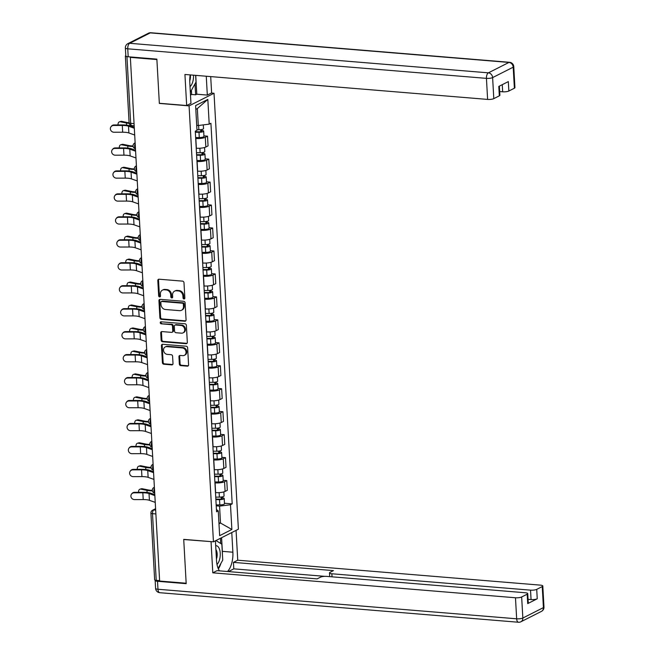<?xml version="1.0" encoding="UTF-8"?>
<svg xmlns="http://www.w3.org/2000/svg" width="655" height="655" viewBox="0 0 655 655"><rect width="100%" height="100%" fill="white"/><g stroke="black" fill="none" stroke-linecap="round" stroke-linejoin="round"><path stroke-width="0.98" d="M183.981 298.983A1.048 0.884 -116.8 0 0 184.841 298.05L183.989 282.698A1.49 1.261 -116.8 0 0 182.598 281.142L159.034 279.202A1.49 1.261 -116.8 0 0 157.806 280.545L158.666 295.888A1.048 0.884 -116.8 0 0 160.5 296.044L160.393 294.054A4.781 4.036 -116.8 0 1 162.424 290.14A4.781 4.036 -116.8 0 1 164.315 289.78L166.28 289.936A4.781 4.036 -116.8 0 1 170.726 294.906L170.84 296.895A1.048 0.884 -116.8 0 0 172.674 297.043L172.56 295.061A4.781 4.036 -116.8 0 1 174.59 291.139A4.781 4.036 -116.8 0 1 176.49 290.779L178.455 290.943A4.781 4.036 -116.8 0 1 182.901 295.913L183.015 297.894A1.048 0.884 -116.8 0 0 183.981 298.983M179.347 364.065A1.49 1.261 -116.8 0 0 180.739 365.621L187.346 366.161A1.49 1.261 -116.8 0 0 188.575 364.827L187.625 347.78A1.49 1.261 -116.8 0 0 186.233 346.225L162.677 344.284A1.49 1.261 -116.8 0 0 161.449 345.627L162.399 362.673A1.49 1.261 -116.8 0 0 163.791 364.221L171.774 364.884A1.49 1.261 -116.8 0 0 173.002 363.541L172.593 356.246A1.49 1.261 -116.8 0 0 171.209 354.699L167.246 354.371A3.995 3.373 -116.8 0 1 163.676 351.137A3.995 3.373 -116.8 0 1 165.224 346.945A3.995 3.373 -116.8 0 1 166.812 346.642L182.327 347.92A3.995 3.373 -116.8 0 1 185.889 351.145A3.995 3.373 -116.8 0 1 184.342 355.346A3.995 3.373 -116.8 0 1 182.753 355.649L180.174 355.436A1.49 1.261 -116.8 0 0 178.946 356.77L179.347 364.065L180.076 363.697A1.49 1.261 -116.8 0 0 181.468 365.253L188.075 365.793A1.49 1.261 -116.8 0 0 188.272 365.793M130.353 57.378L156.889 59.564L159.345 103.424L189.074 105.873L213.448 541.816L183.719 539.368L186.167 583.228L159.632 581.042L130.353 57.378L131.082 57.01L126.947 56.674L130.681 123.345A3.046 1.449 94.7 0 0 131.884 125.637L134.185 125.826M184.841 321.237A1.49 1.261 -116.8 0 0 186.069 319.902L185.111 302.847A1.49 1.261 -116.8 0 0 183.719 301.3L160.164 299.36A1.49 1.261 -116.8 0 0 158.936 300.694L159.886 317.74A1.49 1.261 -116.8 0 0 161.277 319.296L184.841 321.237L185.561 320.868A1.49 1.261 -116.8 0 0 185.758 320.868M186.372 325.314L187.322 342.36A1.49 1.261 -116.8 0 1 186.094 343.703L162.538 341.763A1.49 1.261 -116.8 0 1 161.146 340.207L160.737 332.912A1.49 1.261 -116.8 0 1 161.965 331.577L171.52 332.363A1.49 1.261 -116.8 0 0 172.748 331.021L172.478 326.182A1.49 1.261 -116.8 0 0 171.086 324.634L161.138 323.816A1.048 0.884 -116.8 0 1 161.032 321.793L184.98 323.767A1.49 1.261 -116.8 0 1 186.372 325.314M211.369 93.035L214.021 93.256L238.395 529.199L213.448 541.816M159.607 580.617L156.226 580.33A3.046 0.753 176.8 0 1 154.645 579.765L150.92 513.094A3.046 0.753 -3.2 0 0 152.5 513.659L156.226 580.33M125.809 55.675L125.735 55.716A3.046 0.753 -3.2 0 0 125.367 56.109A3.046 0.753 -3.2 0 0 126.947 56.674M196.23 148.194L196.369 148.21A7 1.728 -3.2 0 0 205.85 147.023L205.302 137.304A7 1.728 176.8 0 1 195.82 138.492L195.689 138.483M205.302 137.304L207.52 136.183L203.926 135.888M205.85 147.023L208.061 145.901L207.52 136.183M205.211 158.846L208.806 159.14L206.587 160.27A7 1.728 176.8 0 1 197.106 161.457L196.967 161.441M197.515 171.16L197.654 171.168A7 1.728 -3.2 0 0 207.127 169.981L209.346 168.859L208.806 159.14M206.497 181.812L210.091 182.106L207.872 183.228A7 1.728 176.8 0 1 198.391 184.415L198.252 184.399M198.801 194.117L198.932 194.126A7 1.728 -3.2 0 0 208.413 192.938L210.632 191.817L210.091 182.106M207.782 204.769L211.369 205.064L209.158 206.186A7 1.728 176.8 0 1 199.677 207.373L199.538 207.365M200.078 217.075L200.217 217.083A7 1.728 -3.2 0 0 209.698 215.896L211.917 214.774L211.369 205.064M209.06 227.727L212.654 228.022L210.435 229.144A7 1.728 176.8 0 1 200.962 230.331L200.823 230.323M201.363 240.033L201.503 240.049A7 1.728 -3.2 0 0 210.984 238.862L213.202 237.74L212.654 228.022M210.345 250.685L213.939 250.988L211.721 252.109A7 1.728 176.8 0 1 202.239 253.297L202.108 253.28M202.649 262.999L202.788 263.007A7 1.728 -3.2 0 0 212.261 261.82L214.48 260.698L213.939 250.988M211.631 273.651L215.225 273.946L213.006 275.067A7 1.728 176.8 0 1 203.525 276.254L203.386 276.238M203.934 285.957L204.073 285.965A7 1.728 -3.2 0 0 213.546 284.778L215.765 283.656L215.225 273.946M212.916 296.609L216.51 296.903L214.291 298.025A7 1.728 176.8 0 1 204.81 299.212L204.671 299.204M205.211 308.914L205.351 308.931A7 1.728 -3.2 0 0 214.832 307.744L217.051 306.614L216.51 296.903M214.193 319.566L217.787 319.861L215.569 320.983A7 1.728 176.8 0 1 206.096 322.17L205.957 322.162M206.497 331.872L206.636 331.889A7 1.728 -3.2 0 0 216.117 330.701L218.336 329.58L217.787 319.861M215.479 342.524L219.073 342.827L216.854 343.949A7 1.728 176.8 0 1 207.381 345.136L207.242 345.119M207.782 354.838L207.922 354.846A7 1.728 -3.2 0 0 217.403 353.659L219.621 352.537L219.073 342.827M216.764 365.49L220.358 365.785L218.14 366.906A7 1.728 176.8 0 1 208.658 368.094L208.519 368.085M209.068 377.796L209.207 377.804A7 1.728 -3.2 0 0 218.68 376.617L220.899 375.495L220.358 365.785M218.049 388.448L221.644 388.743L219.425 389.864A7 1.728 176.8 0 1 209.944 391.051L209.805 391.043M210.353 400.754L210.484 400.77A7 1.728 -3.2 0 0 219.965 399.583L222.184 398.461L221.644 388.743M219.335 411.406L222.929 411.7L220.71 412.822A7 1.728 176.8 0 1 211.229 414.009L211.09 414.001M211.631 423.711L211.77 423.728A7 1.728 -3.2 0 0 221.251 422.541L223.47 421.419L222.929 411.7M220.612 434.363L224.206 434.666L221.988 435.788A7 1.728 176.8 0 1 212.515 436.975L212.376 436.959M212.916 446.677L213.055 446.685A7 1.728 -3.2 0 0 222.536 445.498L224.755 444.377L224.206 434.666M221.898 457.329L225.492 457.624L223.273 458.746A7 1.728 176.8 0 1 213.792 459.933L213.661 459.925M214.201 469.635L214.341 469.643A7 1.728 -3.2 0 0 223.822 468.456L226.032 467.334L225.492 457.624M223.183 480.287L226.777 480.582L224.559 481.703A7 1.728 176.8 0 1 215.077 482.891L214.938 482.882M215.487 492.593L215.626 492.609A7 1.728 -3.2 0 0 225.099 491.422L227.318 490.3L226.777 480.582M196.713 125.383L198.285 125.514L197.335 108.583L195.812 109.352M218.991 523.812L220.506 523.042L219.564 506.118L230.486 504.751L231.87 529.477L219.646 535.659L218.271 510.933L216.559 511.792L195.28 131.188L196.991 130.329L195.608 105.602L207.823 99.421L209.207 124.147L198.285 125.514M230.486 504.751L232.198 503.883L210.918 123.279L209.207 124.147M189.074 105.873L214.021 93.256M218.934 522.911L220.506 523.042L231.87 529.477M219.564 506.118L216.224 505.84M224.469 503.245L232.198 503.883M218.271 510.933L216.428 509.484M207.823 99.421L197.335 108.583M184.71 298.615A1.048 0.884 -116.8 0 1 183.736 297.526L183.629 295.544A4.781 4.036 -116.8 0 0 179.183 290.574L178.455 290.943M174.59 291.139L175.319 290.771A4.781 4.036 -116.8 0 1 177.218 290.411L179.183 290.574M162.424 290.14L163.144 289.772A4.781 4.036 -116.8 0 1 165.044 289.412L167.009 289.575A4.781 4.036 -116.8 0 1 171.454 294.537L171.569 296.527A1.048 0.884 -116.8 0 0 172.535 297.616M158.846 279.202A1.49 1.261 -116.8 0 0 158.535 280.176L159.394 295.52A1.048 0.884 -116.8 0 0 160.369 296.609M159.967 299.36A1.49 1.261 -116.8 0 0 159.664 300.326L160.614 317.372A1.49 1.261 -116.8 0 0 162.006 318.928L185.561 320.868M183.367 304.288A1.048 0.884 -116.8 0 0 182.393 303.2L161.72 301.497A1.048 0.884 -116.8 0 0 160.86 302.438L160.974 304.526A4.781 4.036 -116.8 0 0 165.42 309.496L179.56 310.658A4.781 4.036 -116.8 0 0 181.451 310.306A4.781 4.036 -116.8 0 0 183.49 306.384L183.367 304.288L184.096 303.92A1.048 0.884 -116.8 0 0 183.122 302.831L182.393 303.2M161.302 301.578L162.031 301.21A1.048 0.884 -116.8 0 1 162.448 301.128L183.122 302.831M181.451 310.306L182.18 309.938A4.781 4.036 -116.8 0 0 184.211 306.016L183.49 306.384M184.096 303.92L184.211 306.016M161.769 331.577A1.49 1.261 -116.8 0 0 161.466 332.543L161.875 339.839A1.49 1.261 -116.8 0 0 163.259 341.394L186.822 343.335A1.49 1.261 -116.8 0 0 187.011 343.335M172.109 332.249L172.838 331.88A1.49 1.261 -116.8 0 0 173.477 330.652L173.207 325.813A1.49 1.261 -116.8 0 0 171.815 324.266L161.138 323.816M161.032 321.793A1.048 0.884 -116.8 0 0 161.867 323.447M181.435 333.174A3.995 3.373 -116.8 0 0 183.023 332.879A3.995 3.373 -116.8 0 0 184.571 328.679A3.995 3.373 -116.8 0 0 181.001 325.445L175.54 324.995A1.49 1.261 -116.8 0 0 174.312 326.337L174.582 331.176A1.49 1.261 -116.8 0 0 175.974 332.724L181.435 333.174M183.023 332.879L183.752 332.511A3.995 3.373 -116.8 0 0 185.299 328.311A3.995 3.373 -116.8 0 0 181.73 325.085L181.001 325.445M174.942 325.109L175.671 324.741A1.49 1.261 -116.8 0 1 176.269 324.634L181.73 325.085M179.978 355.436A1.49 1.261 -116.8 0 0 179.666 356.402L180.076 363.697M184.342 355.346L185.07 354.977A3.995 3.373 -116.8 0 0 186.618 350.777A3.995 3.373 -116.8 0 0 183.048 347.551L182.327 347.92M165.224 346.945L165.952 346.577A3.995 3.373 -116.8 0 1 167.541 346.274L183.048 347.551M162.481 344.284A1.49 1.261 -116.8 0 0 162.178 345.259L163.128 362.305A1.49 1.261 -116.8 0 0 164.52 363.852L172.502 364.516A1.49 1.261 -116.8 0 0 172.699 364.516M119.488 121.814L120.905 121.396A3.496 2.325 73.7 0 1 121.699 121.371L120.283 121.781A3.496 2.325 -106.3 0 0 119.488 121.814A3.496 2.325 -106.3 0 0 118.064 124.958M195.313 131.753L199.439 131.778A1.826 0.45 -3.2 0 0 201.683 131.213A1.826 0.45 -3.2 0 0 200.733 130.877L201.683 130.402A3.799 0.942 -3.2 0 1 203.664 131.106L203.959 136.404A3.799 0.942 -3.2 0 1 199.284 137.575L195.632 137.55M195.337 132.253L198.989 132.277A3.799 0.942 -3.2 0 0 203.664 131.106M200.667 129.674L200.782 131.663M196.958 129.764L198.85 129.78A3.799 0.942 -3.2 0 0 203.517 128.601L203.312 124.884M201.634 129.526L201.683 130.402M129.101 122.821A9.432 2.325 176.8 0 1 127.864 122.624L121.699 121.371M120.283 121.781L126.448 123.034A11.405 2.817 -3.2 0 0 129.199 123.402M113.602 125.465A3.496 3.316 -142.2 0 0 110.777 130.304A3.496 3.316 -142.2 0 0 113.978 132.236L122.673 132.212L122.297 125.441L113.602 125.465L113.986 124.966L122.681 124.941A11.405 2.817 176.8 0 1 130.181 125.842L134.267 127.291M111.031 126.71L111.416 126.21A3.496 3.316 37.8 0 1 113.986 124.966M134.316 128.249L128.495 126.186A9.432 2.325 -3.2 0 0 122.297 125.441M134.693 135.02L128.871 132.957A9.432 2.325 -3.2 0 0 122.673 132.212M120.774 144.771L122.19 144.354A3.496 2.325 73.7 0 1 122.984 144.329L121.56 144.747A3.496 2.325 -106.3 0 0 120.774 144.771A3.496 2.325 -106.3 0 0 119.349 147.915M196.59 154.711L200.725 154.736A1.826 0.45 -3.2 0 0 202.968 154.179A1.826 0.45 -3.2 0 0 202.018 153.835L202.968 153.36A3.799 0.942 -3.2 0 1 204.941 154.064L205.236 159.361A3.799 0.942 -3.2 0 1 200.569 160.532L196.918 160.516M196.623 155.219L200.266 155.235A3.799 0.942 -3.2 0 0 204.941 154.064M201.953 152.64L202.067 154.621M196.484 152.713L200.127 152.738A3.799 0.942 -3.2 0 0 204.802 151.567L204.573 147.498M202.919 152.484L202.968 153.36M133.047 145.975A9.432 2.325 176.8 0 1 129.15 145.582L122.984 144.329M121.56 144.747L127.733 145.991A11.405 2.817 -3.2 0 0 133.121 146.483M122.059 167.729L123.476 167.32A3.496 2.325 73.7 0 1 124.262 167.287L122.845 167.705A3.496 2.325 -106.3 0 0 122.059 167.729A3.496 2.325 -106.3 0 0 120.626 170.873M197.875 177.677L202.01 177.701A1.826 0.45 -3.2 0 0 204.254 177.137A1.826 0.45 -3.2 0 0 203.304 176.793L204.245 176.318A3.799 0.942 -3.2 0 1 206.227 177.022L206.522 182.327A3.799 0.942 -3.2 0 1 201.846 183.498L198.203 183.474M197.908 178.176L201.552 178.201A3.799 0.942 -3.2 0 0 206.227 177.022M203.238 175.597L203.345 177.579M197.769 175.671L201.412 175.696A3.799 0.942 -3.2 0 0 206.088 174.525L205.858 170.464M204.196 175.45L204.245 176.318M134.332 168.933A9.432 2.325 176.8 0 1 130.435 168.54L124.262 167.287M122.845 167.705L129.019 168.957A11.405 2.817 -3.2 0 0 134.406 169.44M190.196 74.907A17.112 8.138 94.7 0 0 189.794 82.456L190.957 103.359L186.667 105.529L184.931 74.473L487.615 99.413L486.436 78.363L127.75 48.814L128.2 56.764L156.864 59.122L159.337 103.277L186.667 105.529M206.268 76.234L207.324 95.081L211.614 92.912L210.705 76.594M190.499 95.04L191.628 94.467L195.624 94.803L196.787 94.214L207.324 95.081M499.675 91.544L502.672 91.798L502.27 84.667M514.38 88.22L513.201 67.178A4.56 1.122 -3.2 0 0 513.757 66.597L514.936 87.639A4.56 1.122 176.8 0 1 514.38 88.22L508.853 91.02A4.56 1.122 176.8 0 1 502.672 91.798M499.372 86.132L499.88 95.253A4.56 1.122 176.8 0 1 499.323 95.843L493.796 98.635A4.56 1.122 176.8 0 1 487.615 99.413M508.853 91.02L508.321 81.605L498.799 86.419L499.323 95.843M128.2 56.764A4.56 1.122 176.8 0 1 125.826 55.912L125.375 47.962A4.56 1.122 -3.2 0 0 127.75 48.814A4.56 2.17 -85.3 0 1 129.69 43.296L488.376 72.844L508.951 62.43L150.265 32.881L129.69 43.296A4.56 3.856 63.2 0 0 127.872 43.639A4.56 4.56 0 0 0 125.375 47.962M195.739 75.366L196.787 94.214M195.624 94.803L195.01 83.865M191.628 94.467L191.391 90.349M231.78 532.548L232.877 552.214A17.112 8.138 94.7 0 1 227.49 571.512M215.421 540.825L216.518 560.5A17.112 8.138 94.7 0 0 219.466 570.849M155.268 580.183A4.56 1.122 -3.2 0 0 155.153 580.461A4.56 1.122 -3.2 0 0 157.528 581.304L186.192 583.67L183.727 539.515L211.311 541.644M211.057 541.767L212.793 572.822L217.083 570.652L317.094 578.889L320.508 577.161A4.56 1.122 -3.2 0 1 326.689 576.384L525.367 592.759A4.56 1.122 -3.2 0 1 527.742 593.602L528.266 603.026A4.56 1.122 176.8 0 1 527.717 603.607L537.239 598.785A4.56 1.122 176.8 0 1 531.058 599.562L528.061 599.317M324.847 576.351L233.81 568.851L228.407 571.586M233.81 568.851L233.45 562.375L237.74 560.205L540.424 585.136A4.56 1.122 -3.2 0 1 542.798 585.988A4.56 1.122 -3.2 0 1 542.242 586.569L536.715 589.369L537.239 598.785M236.07 530.37L237.74 560.205M212.793 572.822L515.477 597.761A4.56 1.122 -3.2 0 0 521.658 596.983L527.185 594.191A4.56 1.122 -3.2 0 0 527.742 593.602M531.058 599.562L530.534 590.147L331.856 573.772A4.56 1.122 -3.2 0 1 329.481 572.928A4.56 1.122 -3.2 0 1 330.038 572.339L333.452 570.611L233.45 562.375M530.534 590.147A4.56 1.122 -3.2 0 0 536.715 589.369M221.586 537.706L222.348 551.346L232.877 552.214M218.361 568.892A17.112 8.138 94.7 0 0 220.882 563.439M222.397 553.86A17.112 8.138 94.7 0 0 222.348 551.346M220.71 543.503L220.424 538.295M216.584 540.94L216.551 540.252M195.64 75.358L196.017 82.063L190.335 92.24M190.024 86.648A9.89 4.7 94.7 0 0 193.503 75.178M189.737 80.909A6.771 3.218 94.7 0 0 190.351 74.924M215.962 540.547L221.857 544.215L222.741 560.107L218.131 568.36M217.002 564.463A9.89 4.7 94.7 0 0 220.211 552.951A9.89 4.7 94.7 0 0 215.691 545.779M216.437 559.034A6.771 3.218 94.7 0 0 215.913 549.627M114.887 148.423A3.496 3.316 -142.2 0 0 112.054 153.262A3.496 3.316 -142.2 0 0 115.264 155.194L123.959 155.169L123.582 148.398L114.887 148.423L115.272 147.924L123.967 147.899A11.405 2.817 176.8 0 1 131.467 148.808L135.544 150.249M112.308 149.668L112.701 149.168A3.496 3.316 37.8 0 1 115.272 147.924M135.601 151.207L129.78 149.143A9.432 2.325 -3.2 0 0 123.582 148.398M135.978 157.978L130.157 155.915A9.432 2.325 -3.2 0 0 123.959 155.169M116.172 171.389A3.496 3.316 -142.2 0 0 113.34 176.228A3.496 3.316 -142.2 0 0 116.549 178.152L125.244 178.127L124.868 171.356L116.172 171.389L116.557 170.889L125.252 170.857A11.405 2.817 176.8 0 1 132.744 171.766L136.829 173.207M113.593 172.625L113.978 172.126A3.496 3.316 37.8 0 1 116.557 170.889M136.887 174.165L131.057 172.109A9.432 2.325 -3.2 0 0 124.868 171.356M137.263 180.936L131.442 178.88A9.432 2.325 -3.2 0 0 125.244 178.127M123.336 190.687L124.753 190.278A3.496 2.325 73.7 0 1 125.547 190.253L124.131 190.662A3.496 2.325 -106.3 0 0 123.336 190.687A3.496 2.325 -106.3 0 0 121.912 193.831M199.161 200.635L203.296 200.659A1.826 0.45 -3.2 0 0 205.539 200.094A1.826 0.45 -3.2 0 0 204.589 199.759L205.531 199.276A3.799 0.942 -3.2 0 1 207.512 199.988L207.807 205.285A3.799 0.942 -3.2 0 1 203.132 206.456L199.488 206.431M199.185 201.134L202.837 201.159A3.799 0.942 -3.2 0 0 207.512 199.988M204.524 198.555L204.63 200.536M199.046 198.637L202.698 198.653A3.799 0.942 -3.2 0 0 207.373 197.482L207.144 193.422M205.482 198.408L205.531 199.276M135.61 191.89A9.432 2.325 176.8 0 1 131.72 191.497L125.547 190.253M124.131 190.662L130.304 191.915A11.405 2.817 -3.2 0 0 135.691 192.406M124.622 213.653L126.038 213.235A3.496 2.325 73.7 0 1 126.833 213.211L125.416 213.62A3.496 2.325 -106.3 0 0 124.622 213.653A3.496 2.325 -106.3 0 0 123.197 216.797M200.446 223.592L204.581 223.617A1.826 0.45 -3.2 0 0 206.824 223.052A1.826 0.45 -3.2 0 0 205.875 222.716L206.816 222.242A3.799 0.942 -3.2 0 1 208.798 222.946L209.092 228.243A3.799 0.942 -3.2 0 1 204.417 229.414L200.766 229.397M200.471 224.092L204.123 224.116A3.799 0.942 -3.2 0 0 208.798 222.946M205.801 221.513L205.916 223.502M200.332 221.595L203.983 221.619A3.799 0.942 -3.2 0 0 208.658 220.44L208.429 216.379M206.767 221.365L206.816 222.242M136.895 214.856A9.432 2.325 176.8 0 1 133.006 214.463L126.833 213.211M125.416 213.62L131.581 214.873A11.405 2.817 -3.2 0 0 136.969 215.364M125.907 236.611L127.324 236.193A3.496 2.325 73.7 0 1 128.118 236.168L126.702 236.586A3.496 2.325 -106.3 0 0 125.907 236.611A3.496 2.325 -106.3 0 0 124.483 239.755M201.732 246.55L205.858 246.575A1.826 0.45 -3.2 0 0 208.102 246.018A1.826 0.45 -3.2 0 0 207.152 245.674L208.102 245.199A3.799 0.942 -3.2 0 1 210.075 245.903L210.378 251.201A3.799 0.942 -3.2 0 1 205.703 252.38L202.051 252.355M201.756 247.058L205.408 247.074A3.799 0.942 -3.2 0 0 210.075 245.903M207.086 244.479L207.201 246.46M201.617 244.552L205.269 244.577A3.799 0.942 -3.2 0 0 209.936 243.406L209.715 239.337M208.053 244.331L208.102 245.199M138.18 237.814A9.432 2.325 176.8 0 1 134.283 237.421L128.118 236.168M126.702 236.586L132.867 237.831A11.405 2.817 -3.2 0 0 138.254 238.322M117.45 194.347A3.496 3.316 -142.2 0 0 114.625 199.185A3.496 3.316 -142.2 0 0 117.834 201.118L126.53 201.093L126.145 194.322L117.45 194.347L117.843 193.847L126.538 193.823A11.405 2.817 176.8 0 1 134.029 194.723L138.115 196.172M114.879 195.583L115.264 195.084A3.496 3.316 37.8 0 1 117.843 193.847M138.172 197.13L132.343 195.067A9.432 2.325 -3.2 0 0 126.145 194.322M138.549 203.901L132.728 201.838A9.432 2.325 -3.2 0 0 126.53 201.093M118.735 217.304A3.496 3.316 -142.2 0 0 115.91 222.143A3.496 3.316 -142.2 0 0 119.112 224.076L127.807 224.051L127.43 217.28L118.735 217.304L119.12 216.805L127.815 216.78A11.405 2.817 176.8 0 1 135.315 217.681L139.4 219.13M116.164 218.549L116.549 218.049A3.496 3.316 37.8 0 1 119.12 216.805M139.45 220.088L133.628 218.025A9.432 2.325 -3.2 0 0 127.43 217.28M139.834 226.859L134.005 224.796A9.432 2.325 -3.2 0 0 127.807 224.051M120.021 240.262A3.496 3.316 -142.2 0 0 117.196 245.101A3.496 3.316 -142.2 0 0 120.397 247.033L129.092 247.009L128.716 240.238L120.021 240.262L120.405 239.763L129.101 239.738A11.405 2.817 176.8 0 1 136.6 240.647L140.686 242.088M117.441 241.507L117.834 241.007A3.496 3.316 37.8 0 1 120.405 239.763M140.735 243.046L134.914 240.983A9.432 2.325 -3.2 0 0 128.716 240.238M141.112 249.817L135.29 247.754A9.432 2.325 -3.2 0 0 129.092 247.009M127.193 259.568L128.609 259.159A3.496 2.325 73.7 0 1 129.403 259.126L127.979 259.544A3.496 2.325 -106.3 0 0 127.193 259.568A3.496 2.325 -106.3 0 0 125.76 262.712M203.009 269.516L207.144 269.541A1.826 0.45 -3.2 0 0 209.387 268.976A1.826 0.45 -3.2 0 0 208.437 268.64L209.387 268.157A3.799 0.942 -3.2 0 1 211.36 268.869L211.655 274.167A3.799 0.942 -3.2 0 1 206.988 275.337L203.337 275.313M203.042 270.016L206.685 270.04A3.799 0.942 -3.2 0 0 211.36 268.869M208.372 267.436L208.478 269.418M202.903 267.51L206.546 267.535A3.799 0.942 -3.2 0 0 211.221 266.364L210.992 262.303M209.338 267.289L209.387 268.157M139.466 260.772A9.432 2.325 176.8 0 1 135.569 260.379L129.403 259.126M127.979 259.544L134.152 260.796A11.405 2.817 -3.2 0 0 139.54 261.279M121.306 263.228A3.496 3.316 -142.2 0 0 118.473 268.067A3.496 3.316 -142.2 0 0 121.683 269.999L130.378 269.966L130.001 263.195L121.306 263.228L121.691 262.729L130.386 262.696A11.405 2.817 176.8 0 1 137.886 263.605L141.963 265.046M118.727 264.464L119.12 263.965A3.496 3.316 37.8 0 1 121.691 262.729M142.02 266.004L136.199 263.949A9.432 2.325 -3.2 0 0 130.001 263.195M142.397 272.775L136.576 270.72A9.432 2.325 -3.2 0 0 130.378 269.966M128.47 282.526L129.895 282.117A3.496 2.325 73.7 0 1 130.681 282.092L129.264 282.502A3.496 2.325 -106.3 0 0 128.47 282.526A3.496 2.325 -106.3 0 0 127.045 285.67M204.294 292.474L208.429 292.498A1.826 0.45 -3.2 0 0 210.673 291.933A1.826 0.45 -3.2 0 0 209.723 291.598L210.664 291.115A3.799 0.942 -3.2 0 1 212.646 291.827L212.94 297.124A3.799 0.942 -3.2 0 1 208.265 298.295L204.622 298.271M204.327 292.973L207.971 292.998A3.799 0.942 -3.2 0 0 212.646 291.827M209.657 290.394L209.764 292.376M204.188 290.476L207.832 290.493A3.799 0.942 -3.2 0 0 212.507 289.322L212.277 285.261M210.615 290.247L210.664 291.115M140.751 283.73A9.432 2.325 176.8 0 1 136.854 283.337L130.681 282.092M129.264 282.502L135.438 283.754A11.405 2.817 -3.2 0 0 140.825 284.245M122.591 286.186A3.496 3.316 -142.2 0 0 119.759 291.025A3.496 3.316 -142.2 0 0 122.968 292.957L131.663 292.932L131.278 286.161L122.591 286.186L122.976 285.686L131.671 285.662A11.405 2.817 176.8 0 1 139.163 286.562L143.249 288.012M120.012 287.422L120.397 286.923A3.496 3.316 37.8 0 1 122.976 285.686M143.306 288.97L137.476 286.906A9.432 2.325 -3.2 0 0 131.278 286.161M143.682 295.741L137.861 293.677A9.432 2.325 -3.2 0 0 131.663 292.932M129.755 305.492L131.172 305.074A3.496 2.325 73.7 0 1 131.966 305.05L130.55 305.459A3.496 2.325 -106.3 0 0 129.755 305.492A3.496 2.325 -106.3 0 0 128.331 308.636M205.58 315.432L209.715 315.456A1.826 0.45 -3.2 0 0 211.958 314.899A1.826 0.45 -3.2 0 0 211.008 314.556L211.95 314.081A3.799 0.942 -3.2 0 1 213.931 314.785L214.226 320.082A3.799 0.942 -3.2 0 1 209.551 321.253L205.907 321.237M205.605 315.931L209.256 315.956A3.799 0.942 -3.2 0 0 213.931 314.785M210.935 313.352L211.049 315.342M205.465 313.434L209.117 313.458A3.799 0.942 -3.2 0 0 213.792 312.279L213.563 308.218M211.901 313.205L211.95 314.081M142.029 306.696A9.432 2.325 176.8 0 1 138.139 306.303L131.966 305.05M130.55 305.459L136.723 306.712A11.405 2.817 -3.2 0 0 142.102 307.203M123.869 309.144A3.496 3.316 -142.2 0 0 121.044 313.982A3.496 3.316 -142.2 0 0 124.253 315.915L132.94 315.89L132.564 309.119L123.869 309.144L124.262 308.644L132.957 308.62A11.405 2.817 176.8 0 1 140.448 309.52L144.534 310.969M121.298 310.388L121.683 309.889A3.496 3.316 37.8 0 1 124.262 308.644M144.583 311.927L138.762 309.864A9.432 2.325 -3.2 0 0 132.564 309.119M144.968 318.698L139.138 316.635A9.432 2.325 -3.2 0 0 132.94 315.89M131.041 328.45L132.457 328.032A3.496 2.325 73.7 0 1 133.252 328.008L131.835 328.425A3.496 2.325 -106.3 0 0 131.041 328.45A3.496 2.325 -106.3 0 0 129.616 331.594M206.865 338.389L210.992 338.422A1.826 0.45 -3.2 0 0 213.235 337.857A1.826 0.45 -3.2 0 0 212.285 337.513L213.235 337.038A3.799 0.942 -3.2 0 1 215.217 337.743L215.511 343.04A3.799 0.942 -3.2 0 1 210.836 344.219L207.185 344.194M206.89 338.897L210.542 338.913A3.799 0.942 -3.2 0 0 215.217 337.743M212.22 336.318L212.335 338.299M206.751 336.392L210.402 336.416A3.799 0.942 -3.2 0 0 215.069 335.245L214.848 331.176M213.186 336.171L213.235 337.038M143.314 329.653A9.432 2.325 176.8 0 1 139.417 329.26L133.252 328.008M131.835 328.425L138 329.678A11.405 2.817 -3.2 0 0 143.388 330.161M125.154 332.101A3.496 3.316 -142.2 0 0 122.329 336.94A3.496 3.316 -142.2 0 0 125.531 338.872L134.226 338.848L133.849 332.077L125.154 332.101L125.539 331.602L134.234 331.577A11.405 2.817 176.8 0 1 141.734 332.486L145.819 333.927M122.583 333.346L122.968 332.846A3.496 3.316 37.8 0 1 125.539 331.602M145.868 334.885L140.047 332.83A9.432 2.325 -3.2 0 0 133.849 332.077M146.253 341.656L140.424 339.593A9.432 2.325 -3.2 0 0 134.226 338.848M132.326 351.407L133.743 350.998A3.496 2.325 73.7 0 1 134.537 350.965L133.112 351.383A3.496 2.325 -106.3 0 0 132.326 351.407A3.496 2.325 -106.3 0 0 130.902 354.552M208.151 361.355L212.277 361.38A1.826 0.45 -3.2 0 0 214.521 360.815A1.826 0.45 -3.2 0 0 213.571 360.479L214.521 359.996A3.799 0.942 -3.2 0 1 216.494 360.709L216.797 366.006A3.799 0.942 -3.2 0 1 212.122 367.177L208.47 367.152M208.175 361.855L211.827 361.879A3.799 0.942 -3.2 0 0 216.494 360.709M213.505 359.276L213.62 361.257M208.036 359.349L211.68 359.374A3.799 0.942 -3.2 0 0 216.355 358.203L216.134 354.142M214.472 359.128L214.521 359.996M144.599 352.611A9.432 2.325 176.8 0 1 140.702 352.218L134.537 350.965M133.112 351.383L139.286 352.636A11.405 2.817 -3.2 0 0 144.673 353.119M126.44 355.067A3.496 3.316 -142.2 0 0 123.607 359.906A3.496 3.316 -142.2 0 0 126.816 361.838L135.511 361.806L135.135 355.035L126.44 355.067L126.824 354.568L135.519 354.543A11.405 2.817 176.8 0 1 143.019 355.444L147.105 356.885M123.861 356.304L124.253 355.804A3.496 3.316 37.8 0 1 126.824 354.568M147.154 357.851L141.333 355.788A9.432 2.325 -3.2 0 0 135.135 355.035M147.531 364.614L141.709 362.559A9.432 2.325 -3.2 0 0 135.511 361.806M133.612 374.373L135.028 373.956A3.496 2.325 73.7 0 1 135.814 373.931L134.398 374.341A3.496 2.325 -106.3 0 0 133.612 374.373A3.496 2.325 -106.3 0 0 132.179 377.509M209.428 384.313L213.563 384.338A1.826 0.45 -3.2 0 0 215.806 383.773A1.826 0.45 -3.2 0 0 214.856 383.437L215.798 382.954A3.799 0.942 -3.2 0 1 217.779 383.666L218.074 388.964A3.799 0.942 -3.2 0 1 213.399 390.134L209.756 390.11M209.461 384.812L213.104 384.837A3.799 0.942 -3.2 0 0 217.779 383.666M214.791 382.233L214.897 384.223M209.322 382.315L212.965 382.332A3.799 0.942 -3.2 0 0 217.64 381.161L217.411 377.1M215.757 382.086L215.798 382.954M145.885 375.569A9.432 2.325 176.8 0 1 141.988 375.176L135.814 373.931M134.398 374.341L140.571 375.593A11.405 2.817 -3.2 0 0 145.959 376.085M127.725 378.025A3.496 3.316 -142.2 0 0 124.892 382.864A3.496 3.316 -142.2 0 0 128.102 384.796L136.797 384.772L136.42 378L127.725 378.025L128.11 377.526L136.805 377.501A11.405 2.817 176.8 0 1 144.305 378.402L148.382 379.851M125.146 379.261L125.531 378.77A3.496 3.316 37.8 0 1 128.11 377.526M148.439 380.809L142.618 378.746A9.432 2.325 -3.2 0 0 136.42 378M148.816 387.58L142.995 385.517A9.432 2.325 -3.2 0 0 136.797 384.772M134.889 397.331L136.314 396.914A3.496 2.325 73.7 0 1 137.1 396.889L135.683 397.307A3.496 2.325 -106.3 0 0 134.889 397.331A3.496 2.325 -106.3 0 0 133.464 400.475M210.714 407.271L214.848 407.295A1.826 0.45 -3.2 0 0 217.092 406.739A1.826 0.45 -3.2 0 0 216.142 406.395L217.083 405.92A3.799 0.942 -3.2 0 1 219.065 406.624L219.359 411.921A3.799 0.942 -3.2 0 1 214.684 413.092L211.041 413.076M210.746 407.778L214.39 407.795A3.799 0.942 -3.2 0 0 219.065 406.624M216.076 405.191L216.183 407.181M210.599 405.273L214.25 405.298A3.799 0.942 -3.2 0 0 218.926 404.127L218.696 400.058M217.034 405.044L217.083 405.92M147.162 398.535A9.432 2.325 176.8 0 1 143.273 398.142L137.1 396.889M135.683 397.307L141.857 398.551A11.405 2.817 -3.2 0 0 147.244 399.042M129.002 400.983A3.496 3.316 -142.2 0 0 126.178 405.822A3.496 3.316 -142.2 0 0 129.387 407.754L138.082 407.729L137.697 400.958L129.002 400.983L129.395 400.483L138.09 400.459A11.405 2.817 176.8 0 1 145.582 401.359L149.668 402.809M126.431 402.227L126.816 401.728A3.496 3.316 37.8 0 1 129.395 400.483M149.725 403.767L143.895 401.703A9.432 2.325 -3.2 0 0 137.697 400.958M150.101 410.538L144.28 408.474A9.432 2.325 -3.2 0 0 138.082 407.729M136.174 420.289L137.591 419.871A3.496 2.325 73.7 0 1 138.385 419.847L136.969 420.264A3.496 2.325 -106.3 0 0 136.174 420.289A3.496 2.325 -106.3 0 0 134.75 423.433M211.999 430.229L216.134 430.261A1.826 0.45 -3.2 0 0 218.377 429.696A1.826 0.45 -3.2 0 0 217.427 429.352L218.369 428.878A3.799 0.942 -3.2 0 1 220.35 429.582L220.645 434.887A3.799 0.942 -3.2 0 1 215.97 436.058L212.318 436.033M212.023 430.736L215.675 430.761A3.799 0.942 -3.2 0 0 220.35 429.582M217.354 428.157L217.468 430.139M211.884 428.231L215.536 428.255A3.799 0.942 -3.2 0 0 220.211 427.085L219.982 423.015M218.32 428.01L218.369 428.878M148.448 421.492A9.432 2.325 176.8 0 1 144.559 421.1L138.385 419.847M136.969 420.264L143.134 421.517A11.405 2.817 -3.2 0 0 148.521 422M130.288 423.941A3.496 3.316 -142.2 0 0 127.463 428.779A3.496 3.316 -142.2 0 0 130.664 430.712L139.359 430.687L138.983 423.916L130.288 423.941L130.681 423.449L139.368 423.417A11.405 2.817 176.8 0 1 146.867 424.325L150.953 425.766M127.717 425.185L128.102 424.686A3.496 3.316 37.8 0 1 130.681 423.449M151.002 426.724L145.181 424.669A9.432 2.325 -3.2 0 0 138.983 423.916M151.387 433.495L145.557 431.432A9.432 2.325 -3.2 0 0 139.359 430.687M137.46 443.247L138.876 442.837A3.496 2.325 73.7 0 1 139.671 442.805L138.254 443.222A3.496 2.325 -106.3 0 0 137.46 443.247A3.496 2.325 -106.3 0 0 136.035 446.391M213.284 453.194L217.411 453.219A1.826 0.45 -3.2 0 0 219.654 452.654A1.826 0.45 -3.2 0 0 218.704 452.318L219.654 451.835A3.799 0.942 -3.2 0 1 221.627 452.548L221.93 457.845A3.799 0.942 -3.2 0 1 217.255 459.016L213.604 458.991M213.309 453.694L216.961 453.718A3.799 0.942 -3.2 0 0 221.627 452.548M218.639 451.115L218.754 453.096M213.17 451.189L216.821 451.213A3.799 0.942 -3.2 0 0 221.488 450.042L221.267 445.981M219.605 450.967L219.654 451.835M149.733 444.45A9.432 2.325 176.8 0 1 145.836 444.057L139.671 442.805M138.254 443.222L144.419 444.475A11.405 2.817 -3.2 0 0 149.807 444.958M131.573 446.906A3.496 3.316 -142.2 0 0 128.748 451.745A3.496 3.316 -142.2 0 0 131.95 453.678L140.645 453.645L140.268 446.882L131.573 446.906L131.958 446.407L140.653 446.383A11.405 2.817 176.8 0 1 148.153 447.283L152.238 448.732M129.002 448.143L129.387 447.643A3.496 3.316 37.8 0 1 131.958 446.407M152.287 449.69L146.466 447.627A9.432 2.325 -3.2 0 0 140.268 446.882M152.664 456.453L146.843 454.398A9.432 2.325 -3.2 0 0 140.645 453.645M138.745 466.213L140.162 465.795A3.496 2.325 73.7 0 1 140.956 465.77L139.531 466.18A3.496 2.325 -106.3 0 0 138.745 466.213A3.496 2.325 -106.3 0 0 137.313 469.357M214.562 476.152L218.696 476.177A1.826 0.45 -3.2 0 0 220.94 475.612A1.826 0.45 -3.2 0 0 219.99 475.276L220.94 474.801A3.799 0.942 -3.2 0 1 222.913 475.505L223.208 480.803A3.799 0.942 -3.2 0 1 218.541 481.974L214.889 481.949M214.594 476.652L218.238 476.676A3.799 0.942 -3.2 0 0 222.913 475.505M219.924 474.073L220.031 476.062M214.455 474.154L218.099 474.171A3.799 0.942 -3.2 0 0 222.774 473L222.544 468.939M220.891 473.925L220.94 474.801M151.018 467.416A9.432 2.325 176.8 0 1 147.121 467.023L140.956 465.77M139.531 466.18L145.705 467.433A11.405 2.817 -3.2 0 0 151.092 467.924M132.859 469.864A3.496 3.316 -142.2 0 0 130.026 474.703A3.496 3.316 -142.2 0 0 133.235 476.635L141.93 476.611L141.554 469.84L132.859 469.864L133.243 469.365L141.939 469.34A11.405 2.817 176.8 0 1 149.438 470.241L153.516 471.69M130.28 471.109L130.672 470.609A3.496 3.316 37.8 0 1 133.243 469.365M153.573 472.648L147.752 470.585A9.432 2.325 -3.2 0 0 141.554 469.84M153.95 479.419L148.128 477.356A9.432 2.325 -3.2 0 0 141.93 476.611M140.023 489.17L141.447 488.753A3.496 2.325 73.7 0 1 142.233 488.728L140.817 489.146A3.496 2.325 -106.3 0 0 140.023 489.17A3.496 2.325 -106.3 0 0 138.598 492.314M215.847 499.11L219.982 499.135A1.826 0.45 -3.2 0 0 222.225 498.578A1.826 0.45 -3.2 0 0 221.275 498.234L222.217 497.759A3.799 0.942 -3.2 0 1 224.198 498.463L224.493 503.76A3.799 0.942 -3.2 0 1 219.818 504.931L216.175 504.915M215.88 499.618L219.523 499.634A3.799 0.942 -3.2 0 0 224.198 498.463M221.21 497.039L221.316 499.02M215.741 497.112L219.384 497.137A3.799 0.942 -3.2 0 0 224.059 495.966L223.83 491.897M222.168 496.883L222.217 497.759M152.304 490.374A9.432 2.325 176.8 0 1 148.407 489.981L142.233 488.728M140.817 489.146L146.99 490.39A11.405 2.817 -3.2 0 0 152.378 490.882M134.144 492.822A3.496 3.316 -142.2 0 0 131.311 497.661A3.496 3.316 -142.2 0 0 134.521 499.593L143.216 499.568L142.839 492.797L134.144 492.822L134.529 492.323L143.224 492.298A11.405 2.817 176.8 0 1 150.716 493.207L154.801 494.648M131.565 494.067L131.95 493.567A3.496 3.316 37.8 0 1 134.529 492.323M154.858 495.606L149.029 493.542A9.432 2.325 -3.2 0 0 142.839 492.797M155.235 502.377L149.414 500.314A9.432 2.325 -3.2 0 0 143.216 499.568M155.612 509.058L153.786 509.983A3.046 1.449 94.7 0 0 152.5 513.659L155.882 513.938M155.669 510.139L153.786 509.983A3.046 2.571 63.2 0 0 152.582 510.212A3.046 3.046 0 0 0 150.92 513.094M223.822 468.456L223.273 458.746M222.536 445.498L221.988 435.788M221.251 422.541L220.71 412.822M219.965 399.583L219.425 389.864M218.68 376.617L218.14 366.906M217.403 353.659L216.854 343.949M216.117 330.701L215.569 320.983M214.832 307.744L214.291 298.025M213.546 284.778L213.006 275.067M212.261 261.82L211.721 252.109M210.984 238.862L210.435 229.144M209.698 215.896L209.158 206.186M208.413 192.938L207.872 183.228M207.127 169.981L206.587 160.27M225.099 491.422L224.559 481.703M215.626 492.609L215.077 482.891M214.341 469.643L213.792 459.933M213.055 446.685L212.515 436.975M211.77 423.728L211.229 414.009M210.484 400.77L209.944 391.051M209.207 377.804L208.658 368.094M207.922 354.846L207.381 345.136M206.636 331.889L206.096 322.17M205.351 308.931L204.81 299.212M204.073 285.965L203.525 276.254M202.788 263.007L202.239 253.297M201.503 240.049L200.962 230.331M200.217 217.083L199.677 207.373M198.932 194.126L198.391 184.415M197.654 171.168L197.106 161.457M196.369 148.21L195.82 138.492M135.184 143.666A3.046 1.449 94.7 0 0 135.462 148.677M135.135 142.855L134.709 143.068A3.046 2.571 63.2 0 1 135.135 142.913M136.461 166.624A3.046 1.449 94.7 0 0 136.748 171.643M137.746 189.582A3.046 1.449 94.7 0 0 138.025 194.601M139.032 212.548A3.046 1.449 94.7 0 0 139.31 217.558M140.317 235.505A3.046 1.449 94.7 0 0 140.596 240.516M141.595 258.463A3.046 1.449 94.7 0 0 141.881 263.482M142.88 281.421A3.046 1.449 94.7 0 0 143.158 286.44M144.166 304.387A3.046 1.449 94.7 0 0 144.444 309.397M145.451 327.344A3.046 1.449 94.7 0 0 145.729 332.355M146.736 350.302A3.046 1.449 94.7 0 0 147.015 355.321M148.014 373.268A3.046 1.449 94.7 0 0 148.3 378.279M149.299 396.226A3.046 1.449 94.7 0 0 149.577 401.237M150.584 419.184A3.046 1.449 94.7 0 0 150.863 424.203M151.87 442.141A3.046 1.449 94.7 0 0 152.148 447.16M153.147 465.107A3.046 1.449 94.7 0 0 153.434 470.118M154.433 488.065A3.046 1.449 94.7 0 0 154.711 493.076M136.42 165.813L135.994 166.034A3.046 2.571 63.2 0 1 136.42 165.871M137.706 188.779L137.28 188.992A3.046 2.571 63.2 0 1 137.706 188.828M138.983 211.737L138.557 211.95A3.046 2.571 63.2 0 1 138.991 211.786M140.268 234.695L139.843 234.916A3.046 2.571 63.2 0 1 140.268 234.752M141.554 257.652L141.128 257.873A3.046 2.571 63.2 0 1 141.554 257.71M142.839 280.618L142.413 280.831A3.046 2.571 63.2 0 1 142.839 280.668M144.116 303.576L143.691 303.789A3.046 2.571 63.2 0 1 144.125 303.625M145.402 326.534L144.976 326.755A3.046 2.571 63.2 0 1 145.41 326.591M146.687 349.5L146.261 349.713A3.046 2.571 63.2 0 1 146.687 349.549M147.973 372.458L147.547 372.67A3.046 2.571 63.2 0 1 147.973 372.507M149.258 395.415L148.832 395.628A3.046 2.571 63.2 0 1 149.258 395.473M150.535 418.373L150.11 418.594A3.046 2.571 63.2 0 1 150.544 418.43M151.821 441.339L151.395 441.552A3.046 2.571 63.2 0 1 151.829 441.388M153.106 464.297L152.68 464.51A3.046 2.571 63.2 0 1 153.106 464.346M154.392 487.255L153.966 487.467A3.046 2.571 63.2 0 1 154.392 487.312M134.062 123.623L130.681 123.345A3.046 0.753 -3.2 0 1 129.092 122.78A3.046 3.046 0 0 0 131.884 125.637M183.629 295.544L182.901 295.913M177.218 290.411L176.49 290.779M171.569 296.527L170.84 296.895M171.454 294.537L170.726 294.906M167.009 289.575L166.28 289.936M165.044 289.412L164.315 289.78M159.394 295.52L158.666 295.888M158.535 280.176L157.806 280.545M183.736 297.526L183.015 297.894M162.006 318.928L161.277 319.296M160.614 317.372L159.886 317.74M159.664 300.326L158.936 300.694M162.448 301.128L161.72 301.497M186.822 343.335L186.094 343.703M163.259 341.394L162.538 341.763M161.875 339.839L161.146 340.207M161.466 332.543L160.737 332.912M173.477 330.652L172.748 331.021M173.207 325.813L172.478 326.182M171.815 324.266L171.086 324.634M176.269 324.634L175.54 324.995M179.666 356.402L178.946 356.77M167.541 346.274L166.812 346.642M172.502 364.516L171.774 364.884M164.52 363.852L163.791 364.221M163.128 362.305L162.399 362.673M162.178 345.259L161.449 345.627M188.075 365.793L187.346 366.161M181.468 365.253L180.739 365.621M198.989 132.277L199.284 137.575M198.604 125.473L198.85 129.78M126.448 123.034L126.571 125.121M128.871 132.957L128.495 126.186M200.266 155.235L200.569 160.532M199.881 148.235L200.127 152.738M127.733 145.991L127.848 148.079M201.552 178.201L201.846 183.498M201.159 171.192L201.412 175.696M129.019 168.957L129.133 171.045M513.757 66.597A4.56 4.56 0 0 0 509.574 62.299A4.56 2.17 -85.3 0 0 508.951 62.43A4.56 3.856 63.2 0 1 513.201 67.178L492.617 77.593L493.796 98.635M492.617 77.593A4.56 3.856 -116.8 0 0 488.376 72.844A4.56 2.17 -85.3 0 0 486.436 78.363A4.56 1.122 -3.2 0 0 492.617 77.593M148.456 33.225A4.56 3.856 -116.8 0 1 150.265 32.881A4.56 2.17 -85.3 0 1 150.887 32.75A4.56 4.56 0 0 0 148.456 33.225L127.872 43.639M527.717 603.607L527.185 594.191M521.658 596.983L522.837 618.033L543.421 607.619L542.242 586.569M157.528 581.304L157.97 589.254L516.656 618.803L515.477 597.761M331.856 573.772L332.028 576.826M522.837 618.033A4.56 1.122 176.8 0 1 516.656 618.803A4.56 2.17 -85.3 0 0 518.465 622.25A4.56 4.56 0 0 0 520.897 621.775A4.56 3.856 -116.8 0 0 522.837 618.033M543.421 607.619A4.56 3.856 63.2 0 1 541.48 611.361A4.56 4.56 0 0 0 543.969 607.038A4.56 1.122 176.8 0 1 543.421 607.619M518.465 622.25L159.779 592.701A4.56 2.17 -85.3 0 1 157.97 589.254A4.56 1.122 176.8 0 1 155.595 588.403L155.153 580.461M130.157 155.915L129.78 149.143M131.442 178.88L131.057 172.109M202.837 201.159L203.132 206.456M202.444 194.15L202.698 198.653M130.304 191.915L130.419 194.003M204.123 224.116L204.417 229.414M203.73 217.116L203.983 221.619M131.581 214.873L131.704 216.961M205.408 247.074L205.703 252.38M205.015 240.074L205.269 244.577M132.867 237.831L132.981 239.918M132.728 201.838L132.343 195.067M134.005 224.796L133.628 218.025M135.29 247.754L134.914 240.983M206.685 270.04L206.988 275.337M206.3 263.032L206.546 267.535M134.152 260.796L134.267 262.884M136.576 270.72L136.199 263.949M207.971 292.998L208.265 298.295M207.578 285.989L207.832 290.493M135.438 283.754L135.552 285.842M137.861 293.677L137.476 286.906M209.256 315.956L209.551 321.253M208.863 308.955L209.117 313.458M136.723 306.712L136.838 308.8M139.138 316.635L138.762 309.864M210.542 338.913L210.836 344.219M210.149 331.913L210.402 336.416M138 329.678L138.123 331.757M140.424 339.593L140.047 332.83M211.827 361.879L212.122 367.177M211.434 354.871L211.68 359.374M139.286 352.636L139.4 354.723M141.709 362.559L141.333 355.788M213.104 384.837L213.399 390.134M212.711 377.837L212.965 382.332M140.571 375.593L140.686 377.681M142.995 385.517L142.618 378.746M214.39 407.795L214.684 413.092M213.997 400.794L214.25 405.298M141.857 398.551L141.971 400.639M144.28 408.474L143.895 401.703M215.675 430.761L215.97 436.058M215.282 423.752L215.536 428.255M143.134 421.517L143.257 423.605M145.557 431.432L145.181 424.669M216.961 453.718L217.255 459.016M216.568 446.71L216.821 451.213M144.419 444.475L144.534 446.563M146.843 454.398L146.466 447.627M218.238 476.676L218.541 481.974M217.853 469.676L218.099 474.171M145.705 467.433L145.819 469.52M148.128 477.356L147.752 470.585M219.523 499.634L219.818 504.931M219.13 492.634L219.384 497.137M146.99 490.39L147.105 492.478M149.414 500.314L149.029 493.542M134.709 143.068A3.046 3.046 0 0 0 135.462 148.767M135.994 166.034A3.046 3.046 0 0 0 136.748 171.725M137.28 188.992A3.046 3.046 0 0 0 138.033 194.682M138.557 211.95A3.046 3.046 0 0 0 139.319 217.648M139.843 234.916A3.046 3.046 0 0 0 140.596 240.606M141.128 257.873A3.046 3.046 0 0 0 141.881 263.564M142.413 280.831A3.046 3.046 0 0 0 143.167 286.522M143.691 303.789A3.046 3.046 0 0 0 144.452 309.488M144.976 326.755A3.046 3.046 0 0 0 145.737 332.445M146.261 349.713A3.046 3.046 0 0 0 147.015 355.403M147.547 372.67A3.046 3.046 0 0 0 148.3 378.369M148.832 395.628A3.046 3.046 0 0 0 149.586 401.327M150.11 418.594A3.046 3.046 0 0 0 150.871 424.284M151.395 441.552A3.046 3.046 0 0 0 152.156 447.242M152.68 464.51A3.046 3.046 0 0 0 153.434 470.208M153.966 487.467A3.046 3.046 0 0 0 154.719 493.166M152.582 510.212L155.587 508.689M129.092 122.78L125.367 56.109M509.574 62.299L150.887 32.75M520.897 621.775L541.48 611.361M543.969 607.038L542.798 585.988M155.595 588.403A4.56 4.56 0 0 0 159.779 592.701M329.481 572.928L329.686 576.637"/></g></svg>

